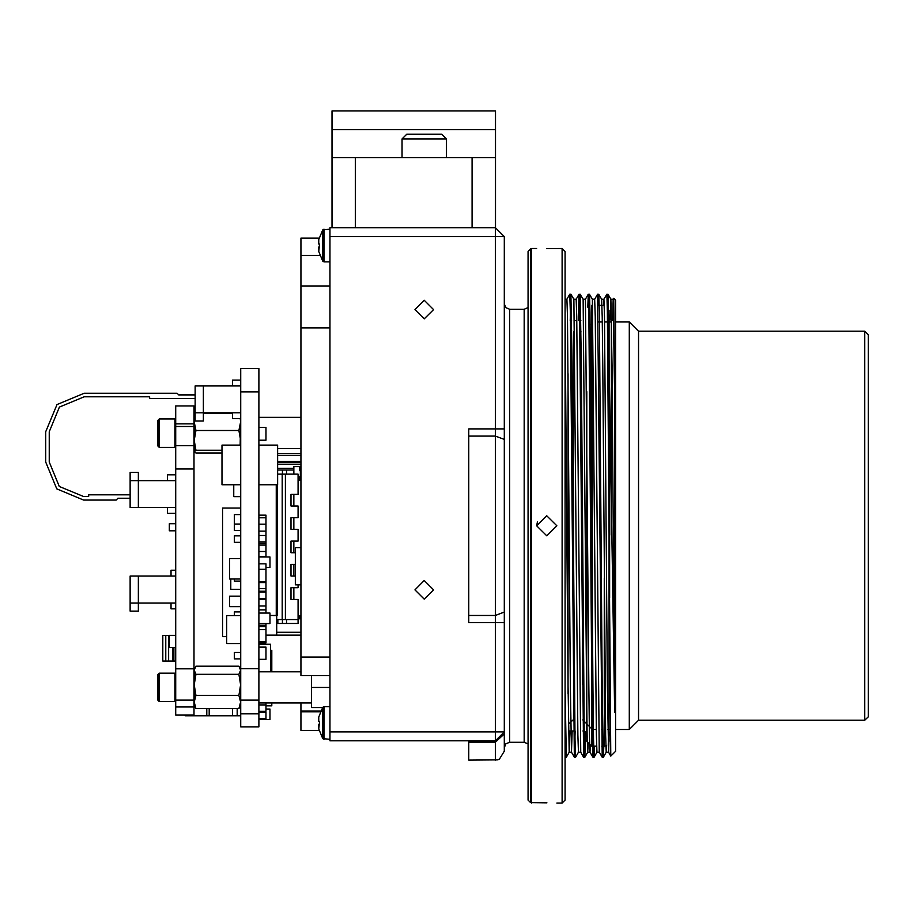 <?xml version="1.0" encoding="UTF-8"?>
<svg xmlns="http://www.w3.org/2000/svg" width="914" height="914" viewBox="0 0 914 914"><rect width="100%" height="100%" fill="white"/><g stroke="black" fill="none" stroke-linecap="round" stroke-linejoin="round"><path stroke-width="1.37" d="M195.173 398.515L149.61 398.515L149.61 396.767L84.237 396.767L59.467 407.027L49.207 431.796L49.207 462.073L59.296 486.431L83.642 496.519L88.704 496.519L88.704 494.771L130.154 494.771M117.78 498.393L130.154 498.393L117.895 498.279L116.147 500.027L83.642 500.027L56.817 488.91L45.7 462.073L45.7 431.796L56.988 404.548L84.237 393.26L177.042 393.26L178.801 395.008L195.173 395.008M117.895 498.279L130.154 498.279L117.895 498.279M178.676 394.894L195.173 394.894M530.588 802.629L528.063 800.093L528.063 251.43L530.588 248.894L530.588 802.629L546.88 802.88M528.063 306.658L528.063 671.847M565.126 251.43L565.126 800.093L562.167 803.063L562.167 248.459L565.126 251.43M530.588 248.894L531.64 248.459L531.64 803.063M556.82 525.756L546.755 535.844L536.655 525.756L546.732 515.679L556.82 525.756M562.167 248.459L546.595 248.642M537.432 521.905L536.655 525.756L546.743 535.844L556.82 525.756L546.732 515.679M568.097 685.112L568.097 552.559M568.097 693.612L568.097 373.677M568.542 730.994L574.849 730.994M582.949 730.994L584.412 730.994L586.777 733.359L586.777 723.899M570.473 320.528L571.638 320.528M574.46 320.528L576.78 320.528M579.75 320.528L580.904 320.528M586.777 391.615L586.777 741.368L586.777 391.615M591.529 305.402L591.529 746.121L586.777 741.368M589.918 305.687L588.776 306.281M598.03 305.402L604.28 305.402M591.529 728.641L591.529 746.121L596.648 746.121M601.743 746.121L602.909 746.121M609.021 741.368L609.021 310.154L609.021 741.368L608.176 744.076M605.913 745.824L604.28 746.121L604.28 729.509M608.507 307.995L607.319 306.51M611.397 535.033L611.397 320.528L609.021 318.163L609.021 322.014M610.358 732.034L609.021 733.359M611.397 322.014L611.535 320.528M613.728 298.352L614.631 397.727L613.191 299.266L613.728 298.352L615.545 300.169L615.545 751.354L610.792 756.106L607.41 311.88L606.839 294.239L603.926 299.266L603.606 305.402M614.631 397.727L614.631 712.612L612.049 365.6L610.906 299.266L610.266 319.397M606.61 745.504L606.268 752.256L605.674 735.027L602.783 365.6L602.212 316.987L601.641 299.266L601.286 305.402M602.657 746.121L602.2 757.283L599.298 752.268L596.991 752.268L596.408 735.027L592.352 299.255M588.102 744.659L587.725 752.268L587.142 735.027L586.559 685.923L583.098 299.266L585.406 299.255L588.879 685.923L589.45 734.536L590.021 752.256L590.375 745.973M580.767 752.268L578.448 752.268L577.877 735.027L573.832 299.266L576.14 299.255L576.711 316.495L580.756 752.256L583.646 757.272L579.613 311.88L579.019 294.251L578.322 320.528M569.833 730.994L569.182 752.268L568.028 685.923L565.126 316.495M614.631 712.612L608.004 294.251L610.895 299.255L613.203 299.255L612.563 320.528M609.181 733.199L608.564 752.256L607.41 685.923L604.52 316.495L603.937 299.255L601.629 299.255L598.727 294.239L598.27 305.402M599.287 752.256L595.254 316.495L594.671 299.255L592.363 299.255L589.461 294.239L588.982 306.144M572.153 730.994L571.49 752.256L570.347 685.923L567.445 316.495L566.863 299.255L565.126 299.255M606.839 294.239L608.004 294.251L607.513 306.681M603.823 746.121L603.377 757.272L603.08 752.919L602.2 689.476L599.31 312.348L598.739 294.251L597.55 294.251L594.66 299.266M594.546 746.121L594.089 757.283L593.517 739.643L592.935 689.476L590.044 312.348L589.473 294.251L588.285 294.251L587.805 307.207M585.52 732.103L584.834 757.272L584.24 739.654L581.35 362.047L580.207 294.251L579.613 311.868M578.459 752.268L575.557 757.283L574.975 739.654L572.084 362.047L570.942 294.251L570.21 320.528M575.112 730.994L574.403 757.283L571.501 752.268L569.205 752.256L566.292 757.283L565.126 689.476M602.189 757.272L597.573 294.239M593.392 746.121L592.923 757.272L592.352 739.175L591.781 689.476L588.879 311.868L588.296 294.239L585.394 299.255M584.377 730.994L583.646 757.272M574.38 757.272L570.347 311.88L569.765 294.239L566.863 299.255M565.709 739.654L565.126 757.283L566.292 757.283M609.615 597.733L609.615 421.046M468.745 615.465L495.434 615.465L495.434 622.617L468.745 622.617L468.745 436.058L495.434 436.058L504.334 439.463L504.334 428.906L504.334 622.617L504.334 525.756M504.334 731.886L495.434 740.774L329.943 740.774L329.943 731.886L495.434 731.886L495.434 740.774L504.334 731.886L495.434 731.886L495.434 622.617L504.334 622.617L504.334 751.159L499.352 759.146L497.445 759.831L468.745 760.06L468.745 740.774M472.127 227.7L472.127 157.642L495.479 157.642L495.434 227.7L504.334 236.6L504.334 428.906L495.434 428.906L495.434 615.465L504.334 612.06M495.434 227.7L495.434 236.6L504.334 236.6L495.434 227.7L329.943 227.7L329.943 731.886M414.91 589.827L424.256 599.161L433.602 589.827L424.256 580.481L414.91 589.827M414.91 309.56L424.256 318.895L433.602 309.56L424.256 300.215L414.91 309.56M468.745 436.058L468.745 428.906L495.434 428.906L495.434 236.6L329.943 236.6M311.411 675.537L311.411 707.562L322.631 707.562L311.411 707.562M300.877 584.811L295.291 584.811L295.291 547.737L300.877 547.737M258.913 671.824L300.877 671.824M258.913 702.969L311.411 702.969M258.913 417.355L300.877 417.355M277.593 448.488L300.877 448.488M329.943 229.186L322.779 229.848L322.779 261.141L324.013 261.804L324.013 229.186L322.779 229.848L318.746 239.559L318.746 244.015L319.546 244.015L318.746 251.43L322.779 261.141M318.46 249.762L318.746 246.974L319.546 246.974L318.746 246.974M319.546 244.015L318.746 244.015L319.546 244.015M318.438 243.615L318.746 239.559M322.779 707.345L322.779 738.626L324.013 739.3L324.013 706.671L322.779 707.345L318.746 717.056L318.746 721.5L319.546 721.5L318.746 728.915L322.779 738.626L329.943 739.3M318.46 727.247L318.746 724.471L319.546 724.471L318.746 724.471M319.546 721.5L318.746 721.5L319.546 721.5M318.438 721.1L318.746 717.056M329.943 675.537L300.877 675.537L300.877 238.086L319.112 238.086M300.877 702.969L300.877 711.126L320.677 711.126M300.877 711.126L300.877 730.4L319.112 730.4M300.877 466.54L293.897 466.54L293.897 474.138L277.593 474.138L282.175 474.138L282.175 619.623L276.668 619.623L276.668 635.15L265.917 635.15M286.585 619.623L286.585 623.474L298.033 623.474L298.033 599.424L291.029 599.424L293.897 599.424L293.897 587.748M295.291 576.071L291.029 576.071L293.897 576.071L293.897 564.395M295.291 552.719L291.029 552.719L293.897 552.719L293.897 541.042M291.029 552.719L291.029 541.042L298.033 541.042L298.033 529.366L291.029 529.366L293.897 529.366L293.897 517.69M291.029 529.366L291.029 517.69L298.033 517.69L298.033 506.013L291.029 506.013L293.897 506.013L293.897 494.337M300.877 618.332L298.033 618.332M299.735 476.605L299.735 480.421L299.735 476.605L300.318 476.605L299.735 476.605M300.318 470.767L299.735 470.767L299.735 466.54L299.735 470.767L300.318 470.767L300.318 476.605M300.877 480.421L299.735 480.421M332.011 227.7L332.011 157.642L355.363 157.642L355.363 227.7M472.127 157.642L355.363 157.642M495.479 227.7L495.479 129.617L332.011 129.617L332.011 110.937L495.479 110.937L495.479 129.617M332.011 157.642L332.011 129.617M402.069 157.642L402.069 138.962L446.443 138.962L446.443 157.642M402.069 138.962L406.741 134.289L441.77 134.289L446.443 138.962M240.553 436.641L240.553 440.331L238.897 430.437L195.939 430.437L194.282 440.331L195.939 450.214L194.385 451.927L195.939 453.001L222.022 453.001M238.897 430.437L240.553 421.948L240.279 418.635M232.533 413.459L203.342 413.459M195.173 415.859L194.282 421.948L195.939 430.437M222.022 450.214L195.939 450.214M240.142 445.118L240.553 418.635M194.385 451.927L194.282 414.693L195.105 413.893M240.553 445.118L240.553 440.331M238.897 695.451L240.553 684.849L240.553 705.928L238.897 708.601L240.553 702.021L238.897 695.451L195.939 695.451L194.282 702.021L195.939 708.601L194.282 705.928L194.282 684.849L195.939 695.451M238.897 674.258L240.553 670.225L240.553 684.849L238.897 674.258L195.939 674.258L194.282 684.849L194.282 670.225L195.939 674.258M238.897 708.601L195.939 708.601M239.708 667.391L240.553 670.225L238.897 666.192L195.939 666.192L194.282 670.225L195.139 667.391M174.928 418.989L175.637 419.709L175.637 446.752L174.928 447.46L174.928 418.989L159.276 418.989L159.276 447.46L174.928 447.46M159.276 447.46L157.848 446.043L157.848 420.417L159.276 418.989M174.928 673.161L175.637 673.869L175.637 700.924L174.928 701.632L174.928 673.161L159.276 673.161L159.276 701.632L174.928 701.632M159.276 701.632L157.848 700.204L157.848 674.589L159.276 673.161M167.525 513.337L175.694 513.337L167.525 513.337L167.525 507.499L175.579 507.499L175.694 508.664M167.525 480.638L167.525 474.8L175.694 474.8M175.694 479.473L175.579 480.638M175.694 608.793L171.021 608.793L175.694 608.793L171.021 608.793L175.694 608.793L171.021 608.793L175.694 608.793L171.021 608.793L175.694 608.793L171.021 608.793L175.694 608.793L171.021 608.793L175.694 608.793L171.021 608.793L171.021 602.954L175.694 602.954L138.334 602.954L138.334 576.094L130.154 576.094L130.154 611.123L138.334 611.123L138.334 602.954L130.154 602.954M165.765 635.401L162.852 635.401L162.852 661.096L168.587 661.096L165.765 661.096L165.765 635.401L169.273 635.401M175.694 661.096L168.587 661.096L168.587 635.401M173.946 661.096L173.946 647.558M175.694 426.484L194.008 426.484L194.008 405.976L175.694 405.976L175.694 715.068L194.008 715.068L175.694 715.068M175.694 507.499L130.736 507.499M175.694 570.256L171.021 570.256L171.021 576.094M194.008 426.484L194.008 715.068M194.008 445.689L175.694 445.689L194.008 445.689M169.273 635.299L175.694 635.299L169.273 635.299L169.273 647.558L175.694 647.558M175.694 576.094L138.334 576.094M175.694 480.638L138.334 480.638L138.334 472.469L130.154 472.469L130.154 480.638L138.334 480.638L138.334 507.499L130.154 507.499L138.334 507.499M130.154 480.638L130.154 507.499M175.694 530.748L169.273 530.748L169.273 523.745L175.694 523.745M258.913 668.717L258.913 368.571L240.702 368.571L258.913 368.571L240.702 368.571L240.702 726.859L258.913 726.859L258.913 668.717L240.702 668.717M273.16 615.476L274.12 615.568M270.007 615.476L277.25 615.476L273.16 615.568L276.668 615.568L276.668 619.623M277.833 470.047L286.585 470.047L286.585 474.138M293.897 470.047L286.585 470.047M300.877 635.15L276.668 635.15M276.199 484.808L276.199 615.476L277.365 615.476L277.365 484.808M185.245 715.068L185.245 715.742L240.702 715.742M206.85 715.742L206.85 708.601M232.533 715.742L232.533 708.601M209.18 715.742L209.18 708.601M239.262 666.706L240.702 667.871M240.702 380.098L232.533 380.098L232.533 385.937M232.533 412.797L232.533 418.635L240.702 418.635M258.913 726.859L240.702 726.859M240.702 658.868L234.281 658.868L234.281 652.447L240.702 652.447M195.173 420.966L203.342 420.966L203.342 412.797L195.173 412.797L195.173 420.966M195.173 412.797L195.173 385.937L203.342 385.937L203.342 412.797L240.702 412.797M203.342 385.937L240.702 385.937M240.702 615.556L226.695 615.556L226.695 643.57L240.702 643.57M240.702 530.451L234.281 530.451L234.281 514.593L240.702 514.593M234.281 524.03L240.702 524.03M240.702 542.299L234.281 542.299L234.281 535.878L240.702 535.878M234.281 615.556L234.281 611.934L240.702 611.934M230.785 578.985L230.785 589.29L240.702 589.29M240.702 581.076L234.281 581.076L234.281 578.985M233.698 484.808L233.698 496.599L240.702 496.599M240.702 508.104L222.605 508.104L222.605 636.544L226.695 636.544M240.702 578.985L229.62 578.985L229.62 558.545L240.702 558.545M240.702 606.668L229.62 606.668L229.62 596.156L240.702 596.156M240.702 484.808L222.022 484.808L222.022 445.118L240.702 445.118M237.206 715.742L237.206 708.601M270.59 671.824L270.59 644.267L258.913 644.267M265.917 623.542L265.917 626.616L258.913 626.616M265.917 626.616L265.917 629.655L258.913 629.655M265.917 625.245L258.913 625.245M258.913 591.427L265.917 591.427L265.917 599.527L258.913 599.527M265.917 599.527L265.917 605.948L258.913 605.948M265.917 629.655L265.917 641.914L258.913 641.914M265.917 598.739L258.913 598.739M265.917 605.948L265.917 609.855L258.913 609.855M265.917 591.998L258.913 591.998M258.913 563.869L265.917 563.869L265.917 588.662L258.913 588.662M265.917 609.855L265.917 613.031M258.913 718.77L265.917 718.77L265.917 712.349L258.913 712.349M265.917 702.969L265.917 704.911L258.913 704.911M258.913 659.325L265.917 659.325L265.917 647.055L258.913 647.055M265.917 641.914L265.917 642.862L258.913 642.862M265.917 704.911L265.917 711.332L258.913 711.332M265.917 588.662L265.917 591.255L258.913 591.255M265.917 582.549L258.913 582.549M265.917 569.342L258.913 569.342M265.917 581.601L258.913 581.601M258.913 515.13L265.917 515.13L265.917 531.16L258.913 531.16M265.917 517.735L258.913 517.735M265.917 524.156L258.913 524.156M265.917 531.16L265.917 545.087L258.913 545.087M265.917 545.087L265.917 551.508L258.913 551.508M258.913 440.24L265.917 440.24L265.917 427.398L258.913 427.398M265.917 535.49L258.913 535.49M265.917 541.911L258.913 541.911M265.917 543.419L258.913 543.419M265.917 551.508L265.917 556.363L258.913 556.363M265.917 556.363L265.917 556.98M300.877 462.461L277.593 462.461L300.877 462.461M300.877 453.698L277.593 453.698L300.877 453.698M298.033 619.623L282.175 619.623M277.25 619.623L277.25 623.474L282.38 623.474L282.38 619.623M277.25 623.474L276.668 623.474M286.585 623.474L282.38 623.474M282.175 474.138L298.033 474.138L298.033 494.337L291.029 494.337L291.029 506.013M298.033 584.811L298.033 587.748L291.029 587.748L291.029 599.424M291.029 576.071L291.029 564.395L295.291 564.395M300.877 618.801L298.033 618.801M258.913 484.808L277.593 484.808L277.593 445.118L258.913 445.118M258.913 719.569L270.007 719.569L270.007 709.058L265.917 709.058M258.913 623.542L270.007 623.542L270.007 613.031L258.913 613.031M265.917 567.491L270.007 567.491L270.007 556.98L258.913 556.98M270.59 650.277L271.755 650.277L271.755 670.476L270.59 670.476M271.755 670.476L271.755 671.824M271.755 702.969L271.755 705.894L265.917 705.894M568.439 724.254L573.592 719.592L573.592 331.931M582.469 518.878L582.469 684.54M579.887 331.931L581.053 331.931M589.073 325.327L590.227 324.184M582.812 719.935L592.386 729.509L592.386 322.014M615.545 322.014L629.289 322.014L629.289 729.509L615.545 729.509M598.304 322.014L602.292 322.014M604.611 322.014L611.557 322.014M629.289 322.014L638.509 331.234L638.509 720.289L864.793 720.289L868.3 716.782L868.3 334.741L864.793 331.234L864.793 720.289M638.509 331.234L864.793 331.234M604.28 578.025L604.28 746.121M524.202 309.263L509.669 309.263L509.669 742.259L524.202 742.259L524.202 309.263L528.063 307.618M495.434 740.774L495.434 760.06M504.334 733.988L495.434 742.202L468.745 742.202M329.943 687.397L311.411 687.397M320.414 711.72L300.877 711.72M300.877 255.452L319.889 255.452M329.943 285.956L300.877 285.956M329.943 327.898L300.877 327.898M329.943 657.086L300.877 657.086M299.735 618.332L299.735 615.716L300.877 615.716M172.655 661.096L172.655 647.558M173.774 661.096L173.774 647.558M194.008 468.996L175.694 468.996M194.008 668.831L175.694 668.831M194.008 700.17L175.694 700.17M194.008 707.002L175.694 707.002M194.008 423.845L175.694 423.845M300.877 461.296L277.593 461.296M300.877 455.503L277.593 455.503M277.593 468.299L293.897 468.299M300.877 464.209L277.593 464.209M258.913 391.923L240.702 391.923M258.913 713.834L240.702 713.834M258.913 700.17L240.702 700.17M285.419 474.138L285.419 619.623M282.38 470.047L282.38 474.138M300.877 632.237L276.668 632.237M277.833 623.474L277.833 619.623M556.82 803.063L562.167 803.063M531.64 248.459L536.655 248.459M603.377 757.272L606.256 752.268L608.575 752.268L610.781 756.106M587.725 752.268L590.033 752.268L592.923 757.272M597.002 752.268L594.111 757.272M587.736 752.256L584.834 757.272M583.098 299.266L580.207 294.251M573.832 299.266L570.942 294.251M580.184 294.239L579.019 294.251L576.128 299.255M570.919 294.239L569.765 294.239M603.354 757.283L602.2 757.283M594.089 757.283L592.935 757.283M584.823 757.283L583.669 757.283M575.557 757.283L574.392 757.283M509.669 309.263L505.922 307.721L504.334 303.928M509.669 742.259L505.922 743.802L504.334 747.595M524.202 742.259L528.063 743.905M329.943 261.804L324.013 261.804M329.943 706.671L324.013 706.671M571.764 330.103L570.587 328.926M573.592 719.592L574.7 719.592M592.386 729.509L596.316 729.509M601.469 729.509L602.623 729.509M607.901 729.509L610.335 729.509M638.509 720.289L629.289 729.509"/></g></svg>
